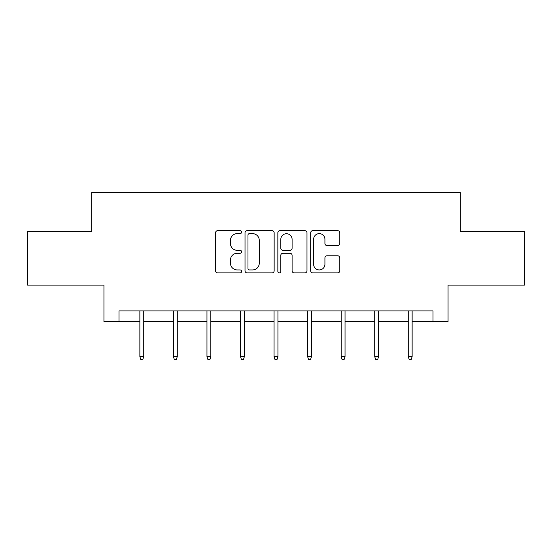 <?xml version="1.0" encoding="UTF-8"?>
<svg xmlns="http://www.w3.org/2000/svg" width="552" height="552" viewBox="0 0 552 552"><rect width="100%" height="100%" fill="white"/><g stroke="black" fill="none" stroke-linecap="round" stroke-linejoin="round"><path stroke-width="0.83" d="M241.59 232.15A1.477 1.477 0 0 0 240.113 230.674L217.681 230.674A2.111 2.111 0 0 0 215.57 232.785L215.57 270.784A2.111 2.111 0 0 0 217.681 272.895L240.113 272.895A1.477 1.477 0 0 0 241.59 271.418A1.477 1.477 0 0 0 240.113 269.935L237.208 269.935A6.755 6.755 0 0 1 230.453 263.18L230.453 260.02A6.755 6.755 0 0 1 237.208 253.264L240.113 253.264A1.477 1.477 0 0 0 241.59 251.781A1.477 1.477 0 0 0 240.113 250.304L237.208 250.304A6.755 6.755 0 0 1 230.453 243.549L230.453 240.382A6.755 6.755 0 0 1 237.208 233.627L240.113 233.627A1.477 1.477 0 0 0 241.59 232.15M337.693 245.557A2.111 2.111 0 0 0 339.804 243.446L339.804 232.785A2.111 2.111 0 0 0 337.693 230.674L312.784 230.674A2.111 2.111 0 0 0 310.672 232.785L310.672 270.784A2.111 2.111 0 0 0 312.784 272.895L337.693 272.895A2.111 2.111 0 0 0 339.804 270.784L339.804 257.908A2.111 2.111 0 0 0 337.693 255.797L327.032 255.797A2.111 2.111 0 0 0 324.921 257.908L324.921 264.291A5.644 5.644 0 0 1 319.277 269.935A5.644 5.644 0 0 1 313.626 264.291L313.626 239.278A5.644 5.644 0 0 1 319.277 233.627A5.644 5.644 0 0 1 324.921 239.278L324.921 243.446A2.111 2.111 0 0 0 327.032 245.557L337.693 245.557M119.004 321.678L119.004 310.928L432.996 310.928L432.996 321.678L448.051 321.678L448.051 285.122L524.4 285.122L524.4 231.35L460.313 231.35L460.313 192.641L91.687 192.641L91.687 231.35L27.6 231.35L27.6 285.122L103.948 285.122L103.948 321.678L139.863 321.678M274.151 232.785A2.111 2.111 0 0 0 272.039 230.674L247.13 230.674A2.111 2.111 0 0 0 245.019 232.785L245.019 270.784A2.111 2.111 0 0 0 247.13 272.895L272.039 272.895A2.111 2.111 0 0 0 274.151 270.784L274.151 232.785M279.961 230.674L304.87 230.674A2.111 2.111 0 0 1 306.981 232.785L306.981 270.784A2.111 2.111 0 0 1 304.87 272.895L294.209 272.895A2.111 2.111 0 0 1 292.098 270.784L292.098 255.369A2.111 2.111 0 0 0 289.986 253.264L282.914 253.264A2.111 2.111 0 0 0 280.802 255.369L280.802 271.418A1.477 1.477 0 0 1 279.326 272.895A1.477 1.477 0 0 1 277.849 271.418L277.849 232.785A2.111 2.111 0 0 1 279.961 230.674M143.734 321.678L173.411 321.678M177.289 321.678L206.965 321.678M210.836 321.678L240.513 321.678M244.384 321.678L274.061 321.678M277.939 321.678L307.616 321.678M311.487 321.678L341.164 321.678M345.034 321.678L374.711 321.678M378.589 321.678L408.266 321.678M412.137 321.678L432.996 321.678M249.456 233.627A1.477 1.477 0 0 0 247.979 235.104L247.979 268.458A1.477 1.477 0 0 0 249.456 269.935L252.512 269.935A6.755 6.755 0 0 0 259.267 263.18L259.267 240.382A6.755 6.755 0 0 0 252.512 233.627L249.456 233.627M292.098 239.382A5.644 5.644 0 0 0 286.447 233.737A5.644 5.644 0 0 0 280.802 239.382L280.802 248.193A2.111 2.111 0 0 0 282.914 250.304L289.986 250.304A2.111 2.111 0 0 0 292.098 248.193L292.098 239.382M139.863 356.564L140.725 359.359L142.871 359.359L143.734 356.564L139.863 356.564L139.863 310.928M143.734 356.564L143.734 310.928M173.411 356.564L174.273 359.359L176.426 359.359L177.289 356.564L173.411 356.564L173.411 310.928M177.289 356.564L177.289 310.928M206.965 356.564L207.821 359.359L209.974 359.359L210.836 356.564L206.965 356.564L206.965 310.928M210.836 356.564L210.836 310.928M240.513 356.564L241.376 359.359L243.529 359.359L244.384 356.564L240.513 356.564L240.513 310.928M244.384 356.564L244.384 310.928M274.061 356.564L274.924 359.359L277.076 359.359L277.939 356.564L274.061 356.564L274.061 310.928M277.939 356.564L277.939 310.928M307.616 356.564L308.471 359.359L310.624 359.359L311.487 356.564L307.616 356.564L307.616 310.928M311.487 356.564L311.487 310.928M341.164 356.564L342.026 359.359L344.179 359.359L345.034 356.564L341.164 356.564L341.164 310.928M345.034 356.564L345.034 310.928M374.711 356.564L375.574 359.359L377.727 359.359L378.589 356.564L374.711 356.564L374.711 310.928M378.589 356.564L378.589 310.928M408.266 356.564L409.129 359.359L411.274 359.359L412.137 356.564L408.266 356.564L408.266 310.928M412.137 356.564L412.137 310.928"/></g></svg>
